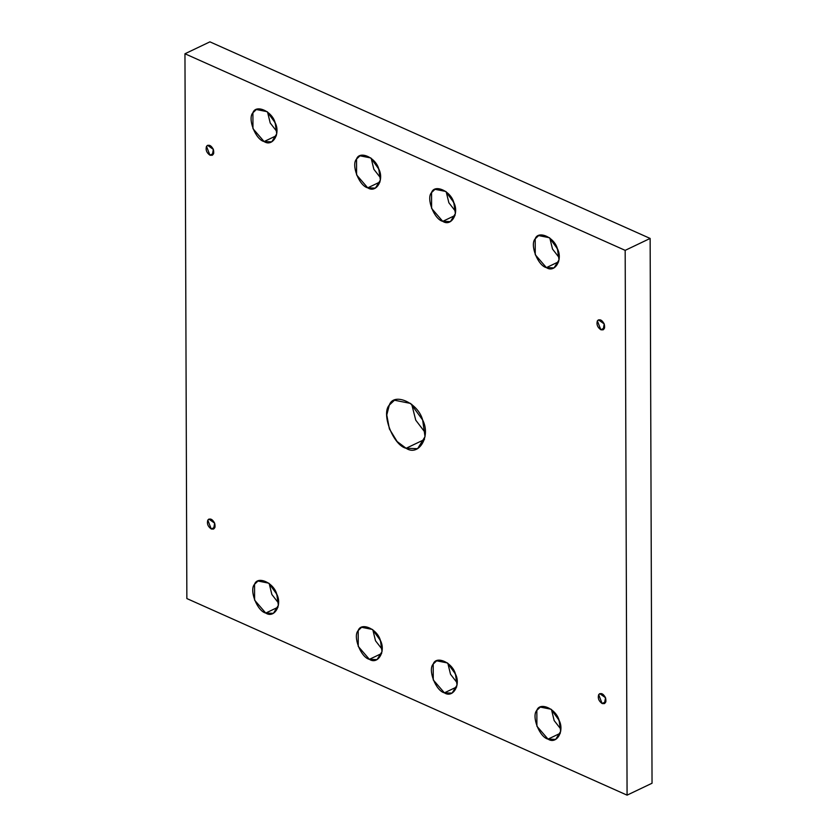 <?xml version="1.0" encoding="UTF-8"?>
<svg xmlns="http://www.w3.org/2000/svg" width="837" height="837" viewBox="0 0 837 837"><rect width="100%" height="100%" fill="white"/><g stroke="black" fill="none" stroke-linecap="round" stroke-linejoin="round"><path stroke-width="1.26" d="M211.248 528.963L213.602 529.047L214.649 523.156L208.863 519.107L207.806 520.101L211.248 528.963L215.025 527.164L211.248 528.963C207.921 526.588 206.781 523.638 207.806 520.101C210.077 518.009 212.357 519.024 214.649 523.156C215.695 527.624 214.565 529.559 211.248 528.963M265.748 613.061L273.406 613.333L278.376 605.318L276.775 594.197L268.74 583.159L257.974 581.024L254.553 584.278L254.605 600.15L265.748 613.061L277.999 607.202L265.748 613.061C257.189 611.136 248.966 589.991 254.553 584.278C257.461 575.458 273.793 582.751 276.775 594.197C282.425 604.931 274.316 618.784 265.748 613.061M278.522 603.058L271.868 594.49L269.19 583.504L271.868 594.49L278.522 603.058M277.382 595.934L274.013 588.871L277.382 595.934M369.389 659.336L377.048 659.619L382.017 651.594L380.416 640.483L372.381 629.434L361.615 627.3L358.194 630.554L358.246 646.436L369.389 659.336L381.641 653.488L369.389 659.336C360.831 657.422 352.607 636.277 358.194 630.554C361.103 621.745 377.435 629.037 380.416 640.483C386.056 651.217 377.958 665.07 369.389 659.336M382.164 649.345L375.51 640.776L372.821 629.78L375.51 640.776L382.164 649.345M381.023 642.22L377.654 635.147L381.023 642.22M444.405 692.837L452.064 693.12L457.033 685.095L455.433 673.984L447.397 662.935L436.632 660.801L433.21 664.055L433.263 679.937L444.405 692.837L456.657 686.989L444.405 692.837C435.847 690.923 427.623 669.778 433.21 664.055C436.119 655.245 452.451 662.538 455.433 673.984C461.072 684.718 452.974 698.571 444.405 692.837M457.18 682.846L450.526 674.277L447.837 663.281L450.526 674.277L457.18 682.846M456.039 675.71L452.671 668.648L456.039 675.71M548.036 739.123L555.695 739.395L560.664 731.381L559.074 720.27L551.039 709.221L540.273 707.087L536.841 710.341L536.904 726.223L548.036 739.123L560.298 733.275L548.036 739.123C539.488 737.209 531.254 716.053 536.841 710.341C539.76 701.521 556.092 708.813 559.074 720.27C564.713 730.994 556.615 744.857 548.036 739.123M560.821 729.121L554.157 720.563L551.478 709.567L554.157 720.563L560.821 729.121M559.681 721.996L556.302 714.934L559.681 721.996M602.117 703.509L604.471 703.593L605.517 697.713L599.731 693.653L598.675 694.658L602.117 703.509L605.894 701.709L602.117 703.509C598.8 701.144 597.649 698.194 598.675 694.658C600.945 692.555 603.226 693.57 605.517 697.713C606.574 702.18 605.433 704.105 602.117 703.509M406.102 448.276L417.59 448.695L425.039 436.663L422.643 419.996L410.59 403.434L394.447 400.222L389.31 405.108L386.778 414.953L389.393 428.921L397.115 441.517L406.102 448.276L424.485 439.498L406.102 448.276C393.264 445.399 380.929 413.677 389.31 405.108C393.672 391.883 418.165 402.827 422.643 419.996C431.107 436.098 418.95 456.876 406.102 448.276M425.259 432.656L415.748 420.174L411.741 404.344L415.748 420.174L425.259 432.656M209.941 155.18L212.305 155.263L213.341 149.384L207.555 145.324L206.498 146.329L209.941 155.18L213.717 153.38L209.941 155.18C206.624 152.815 205.473 149.865 206.498 146.329C208.769 144.226 211.05 145.24 213.341 149.384C214.398 153.841 213.268 155.776 209.941 155.18M264.105 141.558L271.763 141.83L276.733 133.815L275.132 122.704L267.097 111.656L256.331 109.521L252.91 112.775L252.962 128.657L264.105 141.558L276.356 135.709L264.105 141.558C255.547 139.643 247.323 118.488 252.91 112.775C255.819 103.966 272.151 111.258 275.132 122.704C280.772 133.428 272.674 147.291 264.105 141.558M276.88 131.555L270.215 122.997L267.537 112.001L270.215 122.997L276.88 131.555M275.739 124.431L272.37 117.368L275.739 124.431M367.736 187.844L375.394 188.116L380.364 180.101L378.774 168.98L370.739 157.942L359.973 155.808L356.541 159.061L356.604 174.933L367.736 187.844L379.998 181.985L367.736 187.844C359.188 185.919 350.954 164.774 356.541 159.061C359.46 150.241 375.782 157.534 378.774 168.98C384.413 179.714 376.315 193.567 367.736 187.844M380.521 177.842L373.857 169.273L371.178 158.287L373.857 169.273L380.521 177.842M379.381 170.717L376.001 163.654L379.381 170.717M442.752 221.345L450.411 221.617L455.38 213.602L453.79 202.481L445.755 191.443L434.989 189.308L431.557 192.562L431.62 208.434L442.752 221.345L455.014 215.486L442.752 221.345C434.194 219.42 425.97 198.275 431.557 192.562C434.476 183.742 450.798 191.035 453.79 202.481C459.429 213.215 451.321 227.068 442.752 221.345M455.527 211.342L448.873 202.774L446.194 191.788L448.873 202.774L455.527 211.342M454.397 204.218L451.017 197.155L454.397 204.218M546.394 267.62L554.052 267.903L559.022 259.878L557.421 248.767L549.396 237.718L538.63 235.584L535.199 238.838L535.251 254.72L546.394 267.62L558.656 261.772L546.394 267.62C537.835 265.706 529.612 244.561 535.199 238.838C538.107 230.029 554.439 237.321 557.421 248.767C563.071 259.501 554.962 273.354 546.394 267.62M559.168 257.629L552.514 249.06L549.836 238.064L552.514 249.06L559.168 257.629M558.028 250.504L554.659 243.431L558.028 250.504M600.82 329.736L603.174 329.82L604.209 323.929L598.424 319.88L597.367 320.874L600.82 329.736L604.586 327.937L600.82 329.736C597.492 327.361 596.342 324.411 597.367 320.874C599.637 318.782 601.918 319.797 604.209 323.929C605.266 328.397 604.136 330.333 600.82 329.736M625.176 250.357L650.14 238.44L209.92 41.85L184.956 53.767L625.176 250.357L627.08 795.15L186.86 598.56L184.956 53.767L209.92 41.85L650.14 238.44L625.176 250.357L184.956 53.767L186.86 598.56L627.08 795.15L652.044 783.233L627.08 795.15L625.176 250.357M652.044 783.233L650.14 238.44L652.044 783.233"/></g></svg>
